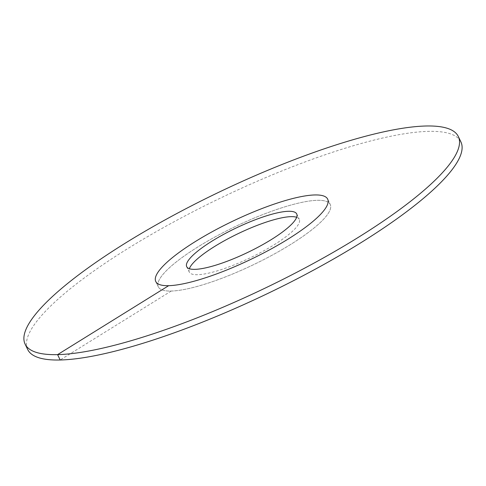 <?xml version="1.0" encoding="UTF-8"?>
<svg xmlns="http://www.w3.org/2000/svg" width="486" height="486" viewBox="0 0 486 486"><rect width="100%" height="100%" fill="white"/><g stroke="black" fill="none" stroke-linecap="round" stroke-linejoin="round"><path stroke-width="0.36" stroke-dasharray="2.43 1.82" d="M290.482 244.555A95.317 21.123 154.4 0 1 158.327 286.868A95.317 21.123 154.4 0 1 198.088 246.809A95.317 21.123 -25.6 0 1 330.243 204.497A95.317 21.123 -25.6 0 0 317.346 200.317A95.317 21.123 154.4 0 0 215.881 236.482A95.317 21.123 154.4 0 0 158.327 286.868A95.317 21.123 154.4 0 0 171.224 291.047A95.317 21.123 -25.6 0 0 272.689 254.883A95.317 21.123 -25.6 0 0 330.243 204.497A95.317 21.123 -25.6 0 1 290.482 244.555M186.703 266.674L189.273 272.038A60.999 13.517 154.4 0 0 273.849 244.962A60.999 13.517 -25.6 0 0 299.297 219.326A60.999 13.517 -25.6 0 0 296.667 217.291M189.273 272.038A60.999 13.517 154.4 0 1 189.333 268.709M27.672 349.464A240.193 53.229 154.4 0 1 172.712 222.497A240.193 53.229 154.4 0 1 428.403 131.372A240.193 53.229 -25.6 0 1 460.898 141.9M171.224 291.047L60.167 359.992M155.757 281.503L158.327 286.868L155.757 281.503M327.673 199.132L330.243 204.497L327.673 199.132M296.727 213.962L299.297 219.326"/><path stroke-width="0.73" d="M296.667 217.291A60.999 13.517 -25.6 0 0 214.721 246.402A60.999 13.517 154.4 0 0 189.333 268.709M287.912 239.191A95.317 21.123 154.4 0 1 155.757 281.503A95.317 21.123 154.4 0 1 195.518 241.445A95.317 21.123 -25.6 0 1 327.673 199.132A95.317 21.123 -25.6 0 0 314.776 194.953A95.317 21.123 154.4 0 0 213.311 231.117A95.317 21.123 154.4 0 0 155.757 281.503A95.317 21.123 154.4 0 0 168.654 285.683A95.317 21.123 -25.6 0 0 270.119 249.518A95.317 21.123 -25.6 0 0 327.673 199.132A95.317 21.123 -25.6 0 1 287.912 239.191M271.279 239.598A60.999 13.517 154.4 0 1 186.703 266.674A60.999 13.517 154.4 0 1 212.151 241.038A60.999 13.517 -25.6 0 1 296.727 213.962A60.999 13.517 -25.6 0 1 271.279 239.598M60.167 359.992A240.193 53.229 154.4 0 1 27.672 349.464L25.102 344.1A240.193 53.229 154.4 0 1 170.136 217.127A240.193 53.229 154.4 0 1 425.833 126.008A240.193 53.229 -25.6 0 1 458.328 136.536L460.898 141.9A240.193 53.229 -25.6 0 1 315.864 268.873A240.193 53.229 -25.6 0 1 60.167 359.992L57.597 354.628A240.193 53.229 154.4 0 1 25.102 344.1M168.654 285.683L57.597 354.628A240.193 53.229 -25.6 0 0 313.288 263.503A240.193 53.229 -25.6 0 0 458.328 136.536"/></g></svg>
